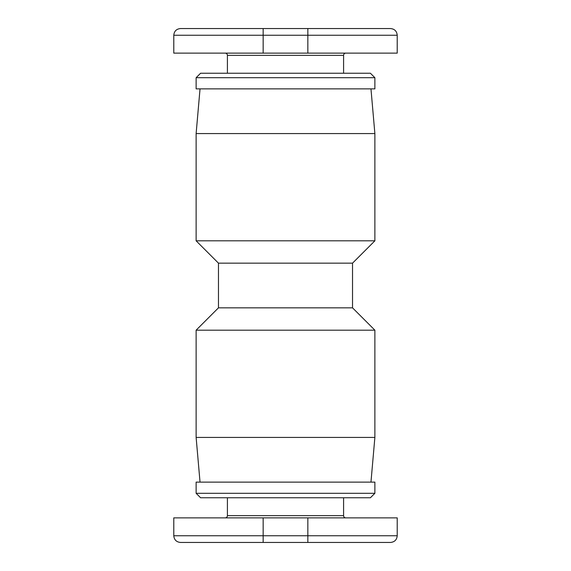 <?xml version="1.0" encoding="UTF-8"?>
<svg xmlns="http://www.w3.org/2000/svg" width="571" height="571" viewBox="0 0 571 571"><rect width="100%" height="100%" fill="white"/><g stroke="black" fill="none" stroke-linecap="round" stroke-linejoin="round"><path stroke-width="0.86" d="M370.964 482.124L374.876 437.436L374.876 330.188L196.124 330.188L218.472 307.84L352.528 307.84L352.528 263.16L374.876 240.812L374.876 133.564L370.964 88.876M374.876 330.188L352.528 307.84M218.472 307.84L218.472 263.16L352.528 263.16M218.472 263.16L196.124 240.812L374.876 240.812M374.876 437.436L196.124 437.436L196.124 330.188M196.124 437.436L200.036 482.124M196.124 240.812L196.124 133.564L200.036 88.876M196.124 133.564L374.876 133.564M307.84 542.45L390.514 542.45C394.582 542.05 396.824 539.816 397.216 535.748L307.84 535.748L307.84 542.45L180.486 542.45C176.418 542.05 174.176 539.816 173.784 535.748L173.784 517.876L397.216 517.876L397.216 535.748M343.592 497.762L343.592 515.634A2.234 2.234 0 0 0 345.826 517.876M227.408 497.762L227.408 515.634A2.234 2.234 0 0 1 225.174 517.876M196.124 493.294L196.124 482.124L374.876 482.124L374.876 493.294L196.124 493.294L200.592 497.762L370.408 497.762L374.876 493.294M173.784 35.252L173.784 53.124L263.16 53.124L263.16 28.55L307.84 28.55L180.486 28.55C176.418 28.95 174.176 31.184 173.784 35.252L397.216 35.252C396.824 31.184 394.582 28.95 390.514 28.55L307.84 28.55L307.84 53.124L397.216 53.124L397.216 35.252M343.592 73.238L343.592 55.366A2.234 2.234 0 0 1 345.826 53.124M227.408 73.238L227.408 55.366A2.234 2.234 0 0 0 225.174 53.124M196.124 77.706L196.124 88.876L374.876 88.876L374.876 77.706L370.408 73.238L200.592 73.238L196.124 77.706L374.876 77.706M263.16 53.124L307.84 53.124M343.592 515.634L227.408 515.634M227.408 55.366L343.592 55.366M307.84 517.876L307.84 535.748L263.16 535.748L263.16 542.45M263.16 517.876L263.16 535.748L173.784 535.748"/></g></svg>
